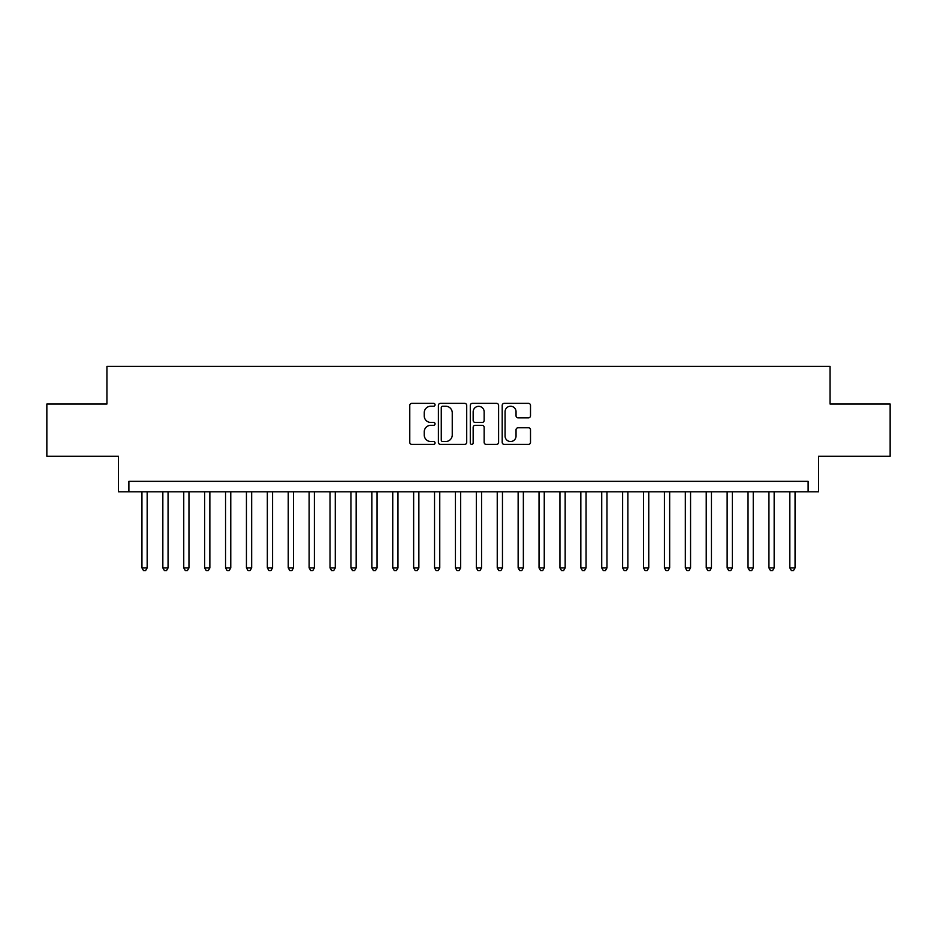 <?xml version="1.0" encoding="UTF-8"?>
<svg xmlns="http://www.w3.org/2000/svg" width="937" height="937" viewBox="0 0 937 937"><rect width="100%" height="100%" fill="white"/><g stroke="black" fill="none" stroke-linecap="round" stroke-linejoin="round"><path stroke-width="1.41" d="M435.061 404.796A1.441 1.441 0 0 0 433.62 403.367L411.823 403.367A2.05 2.05 0 0 0 409.774 405.416L409.774 442.346A2.05 2.05 0 0 0 411.823 444.396L433.62 444.396A1.441 1.441 0 0 0 435.061 442.955A1.441 1.441 0 0 0 433.62 441.526L430.809 441.526A6.559 6.559 0 0 1 424.238 434.955L424.238 431.875A6.559 6.559 0 0 1 430.809 425.316L433.62 425.316A1.441 1.441 0 0 0 435.061 423.875A1.441 1.441 0 0 0 433.62 422.446L430.809 422.446A6.559 6.559 0 0 1 424.238 415.876L424.238 412.807A6.559 6.559 0 0 1 430.809 406.236L433.62 406.236A1.441 1.441 0 0 0 435.061 404.796M528.456 417.832A2.05 2.05 0 0 0 530.506 415.77L530.506 405.416A2.05 2.05 0 0 0 528.456 403.367L504.247 403.367A2.05 2.05 0 0 0 502.197 405.416L502.197 442.346A2.05 2.05 0 0 0 504.247 444.396L528.456 444.396A2.05 2.05 0 0 0 530.506 442.346L530.506 429.825A2.05 2.05 0 0 0 528.456 427.776L518.091 427.776A2.05 2.05 0 0 0 516.041 429.825L516.041 436.033A5.493 5.493 0 0 1 510.56 441.526A5.493 5.493 0 0 1 505.066 436.033L505.066 411.73A5.493 5.493 0 0 1 510.56 406.236A5.493 5.493 0 0 1 516.041 411.73L516.041 415.77A2.05 2.05 0 0 0 518.091 417.832L528.456 417.832M808.116 491.808L818.563 491.808L818.563 456.272L890.15 456.272L890.15 404.023L830.065 404.023L830.065 366.402L106.935 366.402L106.935 404.023L46.85 404.023L46.85 456.272L118.437 456.272L118.437 491.808L808.116 491.808L808.116 481.349L128.884 481.349L128.884 491.808M466.708 405.416A2.05 2.05 0 0 0 464.658 403.367L440.449 403.367A2.05 2.05 0 0 0 438.399 405.416L438.399 442.346A2.05 2.05 0 0 0 440.449 444.396L464.658 444.396A2.05 2.05 0 0 0 466.708 442.346L466.708 405.416M472.342 403.367L496.551 403.367A2.05 2.05 0 0 1 498.601 405.416L498.601 442.346A2.05 2.05 0 0 1 496.551 444.396L486.198 444.396A2.05 2.05 0 0 1 484.148 442.346L484.148 427.366A2.05 2.05 0 0 0 482.087 425.316L475.223 425.316A2.05 2.05 0 0 0 473.162 427.366L473.162 442.955A1.441 1.441 0 0 1 471.733 444.396A1.441 1.441 0 0 1 470.292 442.955L470.292 405.416A2.05 2.05 0 0 1 472.342 403.367M442.697 406.236A1.441 1.441 0 0 0 441.268 407.677L441.268 440.085A1.441 1.441 0 0 0 442.697 441.526L445.672 441.526A6.559 6.559 0 0 0 452.243 434.955L452.243 412.807A6.559 6.559 0 0 0 445.672 406.236L442.697 406.236M484.148 411.823A5.493 5.493 0 0 0 478.655 406.342A5.493 5.493 0 0 0 473.162 411.823L473.162 420.397A2.05 2.05 0 0 0 475.223 422.446L482.087 422.446A2.05 2.05 0 0 0 484.148 420.397L484.148 411.823M141.944 491.808L141.944 567.881L147.168 567.881L147.168 491.808M147.168 567.881L145.598 570.598L143.513 570.598L141.944 567.881M162.839 491.808L162.839 567.881L168.063 567.881L168.063 491.808M168.063 567.881L166.505 570.598L164.408 570.598L162.839 567.881M183.746 491.808L183.746 567.881L188.969 567.881L188.969 491.808M188.969 567.881L187.4 570.598L185.315 570.598L183.746 567.881M204.641 491.808L204.641 567.881L209.865 567.881L209.865 491.808M209.865 567.881L208.295 570.598L206.21 570.598L204.641 567.881M225.548 491.808L225.548 567.881L230.771 567.881L230.771 491.808M230.771 567.881L229.202 570.598L227.105 570.598L225.548 567.881M246.443 491.808L246.443 567.881L251.666 567.881L251.666 491.808M251.666 567.881L250.097 570.598L248.012 570.598L246.443 567.881M267.338 491.808L267.338 567.881L272.562 567.881L272.562 491.808M272.562 567.881L271.004 570.598L268.907 570.598L267.338 567.881M288.245 491.808L288.245 567.881L293.468 567.881L293.468 491.808M293.468 567.881L291.899 570.598L289.802 570.598L288.245 567.881M309.14 491.808L309.14 567.881L314.363 567.881L314.363 491.808M314.363 567.881L312.794 570.598L310.709 570.598L309.14 567.881M330.035 491.808L330.035 567.881L335.27 567.881L335.27 491.808M335.27 567.881L333.701 570.598L331.604 570.598L330.035 567.881M350.942 491.808L350.942 567.881L356.165 567.881L356.165 491.808M356.165 567.881L354.596 570.598L352.511 570.598L350.942 567.881M371.837 491.808L371.837 567.881L377.061 567.881L377.061 491.808M377.061 567.881L375.491 570.598L373.406 570.598L371.837 567.881M392.744 491.808L392.744 567.881L397.967 567.881L397.967 491.808M397.967 567.881L396.398 570.598L394.301 570.598L392.744 567.881M413.639 491.808L413.639 567.881L418.862 567.881L418.862 491.808M418.862 567.881L417.293 570.598L415.208 570.598L413.639 567.881M434.534 491.808L434.534 567.881L439.758 567.881L439.758 491.808M439.758 567.881L438.2 570.598L436.103 570.598L434.534 567.881M455.441 491.808L455.441 567.881L460.664 567.881L460.664 491.808M460.664 567.881L459.095 570.598L457.01 570.598L455.441 567.881M476.336 491.808L476.336 567.881L481.559 567.881L481.559 491.808M481.559 567.881L479.99 570.598L477.905 570.598L476.336 567.881M497.242 491.808L497.242 567.881L502.466 567.881L502.466 491.808M502.466 567.881L500.897 570.598L498.8 570.598L497.242 567.881M518.138 491.808L518.138 567.881L523.361 567.881L523.361 491.808M523.361 567.881L521.792 570.598L519.707 570.598L518.138 567.881M539.033 491.808L539.033 567.881L544.256 567.881L544.256 491.808M544.256 567.881L542.699 570.598L540.602 570.598L539.033 567.881M559.939 491.808L559.939 567.881L565.163 567.881L565.163 491.808M565.163 567.881L563.594 570.598L561.509 570.598L559.939 567.881M580.835 491.808L580.835 567.881L586.058 567.881L586.058 491.808M586.058 567.881L584.489 570.598L582.404 570.598L580.835 567.881M601.73 491.808L601.73 567.881L606.965 567.881L606.965 491.808M606.965 567.881L605.396 570.598L603.299 570.598L601.73 567.881M622.636 491.808L622.636 567.881L627.86 567.881L627.86 491.808M627.86 567.881L626.291 570.598L624.206 570.598L622.636 567.881M643.532 491.808L643.532 567.881L648.755 567.881L648.755 491.808M648.755 567.881L647.198 570.598L645.101 570.598L643.532 567.881M664.438 491.808L664.438 567.881L669.662 567.881L669.662 491.808M669.662 567.881L668.093 570.598L665.996 570.598L664.438 567.881M685.334 491.808L685.334 567.881L690.557 567.881L690.557 491.808M690.557 567.881L688.988 570.598L686.903 570.598L685.334 567.881M706.229 491.808L706.229 567.881L711.452 567.881L711.452 491.808M711.452 567.881L709.895 570.598L707.798 570.598L706.229 567.881M727.135 491.808L727.135 567.881L732.359 567.881L732.359 491.808M732.359 567.881L730.79 570.598L728.705 570.598L727.135 567.881M748.031 491.808L748.031 567.881L753.254 567.881L753.254 491.808M753.254 567.881L751.685 570.598L749.6 570.598L748.031 567.881M768.937 491.808L768.937 567.881L774.161 567.881L774.161 491.808M774.161 567.881L772.592 570.598L770.495 570.598L768.937 567.881M789.832 491.808L789.832 567.881L795.056 567.881L795.056 491.808M795.056 567.881L793.487 570.598L791.402 570.598L789.832 567.881"/></g></svg>
